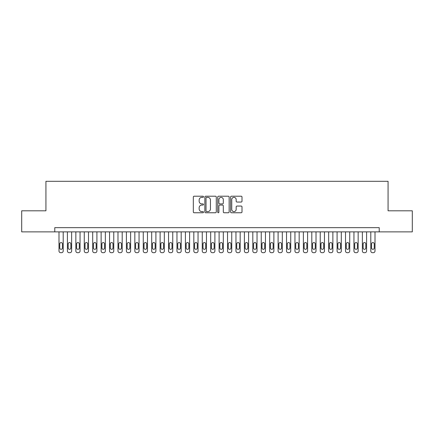 <?xml version="1.0" encoding="UTF-8"?>
<svg xmlns="http://www.w3.org/2000/svg" width="434" height="434" viewBox="0 0 434 434"><rect width="100%" height="100%" fill="white"/><g stroke="black" fill="none" stroke-linecap="round" stroke-linejoin="round"><path stroke-width="0.65" d="M203.519 196.792A0.58 0.58 0 0 0 202.938 196.211L194.15 196.211A0.825 0.825 0 0 0 193.32 197.041L193.32 211.928A0.825 0.825 0 0 0 194.15 212.758L202.938 212.758A0.58 0.58 0 0 0 203.519 212.177A0.58 0.58 0 0 0 202.938 211.602L201.799 211.602A2.647 2.647 0 0 1 199.152 208.955L199.152 207.712A2.647 2.647 0 0 1 201.799 205.065L202.938 205.065A0.58 0.58 0 0 0 203.519 204.485A0.58 0.58 0 0 0 202.938 203.904L201.799 203.904A2.647 2.647 0 0 1 199.152 201.262L199.152 200.02A2.647 2.647 0 0 1 201.799 197.372L202.938 197.372A0.58 0.58 0 0 0 203.519 196.792M241.174 202.043A0.825 0.825 0 0 0 242.004 201.219L242.004 197.041A0.825 0.825 0 0 0 241.174 196.211L231.414 196.211A0.825 0.825 0 0 0 230.584 197.041L230.584 211.928A0.825 0.825 0 0 0 231.414 212.758L241.174 212.758A0.825 0.825 0 0 0 242.004 211.928L242.004 206.882A0.825 0.825 0 0 0 241.174 206.058L236.997 206.058A0.825 0.825 0 0 0 236.172 206.882L236.172 209.389A2.213 2.213 0 0 1 233.959 211.602A2.213 2.213 0 0 1 231.745 209.389L231.745 199.586A2.213 2.213 0 0 1 233.959 197.372A2.213 2.213 0 0 1 236.172 199.586L236.172 201.219A0.825 0.825 0 0 0 236.997 202.043L241.174 202.043M54.776 231.875L21.7 231.875L21.7 210.805L45.928 210.805L45.928 181.309L388.072 181.309L388.072 210.805L412.3 210.805L412.3 231.875L379.224 231.875L379.224 227.66L54.776 227.66L54.776 231.875L379.224 231.875M216.278 197.041A0.825 0.825 0 0 0 215.448 196.211L205.689 196.211A0.825 0.825 0 0 0 204.859 197.041L204.859 211.928A0.825 0.825 0 0 0 205.689 212.758L215.448 212.758A0.825 0.825 0 0 0 216.278 211.928L216.278 197.041M218.552 196.211L228.311 196.211A0.825 0.825 0 0 1 229.141 197.041L229.141 211.928A0.825 0.825 0 0 1 228.311 212.758L224.134 212.758A0.825 0.825 0 0 1 223.309 211.928L223.309 205.89A0.825 0.825 0 0 0 222.479 205.065L219.707 205.065A0.825 0.825 0 0 0 218.882 205.89L218.882 212.177A0.58 0.58 0 0 1 218.302 212.758A0.58 0.58 0 0 1 217.722 212.177L217.722 197.041A0.825 0.825 0 0 1 218.552 196.211M206.6 197.372A0.58 0.58 0 0 0 206.02 197.953L206.02 211.022A0.58 0.58 0 0 0 206.6 211.602L207.799 211.602A2.647 2.647 0 0 0 210.447 208.955L210.447 200.02A2.647 2.647 0 0 0 207.799 197.372L206.6 197.372M223.309 199.624A2.213 2.213 0 0 0 221.096 197.416A2.213 2.213 0 0 0 218.882 199.624L218.882 203.079A0.825 0.825 0 0 0 219.707 203.904L222.479 203.904A0.825 0.825 0 0 0 223.309 203.079L223.309 199.624M63.201 231.875L63.201 251.004A1.687 1.687 0 0 1 61.52 252.691L60.673 252.691A1.687 1.687 0 0 1 58.991 251.004L58.991 231.875M62.447 247.971L62.447 243.924A1.351 1.351 0 0 0 61.096 242.579A1.351 1.351 0 0 0 59.751 243.924L59.751 247.971A1.351 1.351 0 0 0 61.096 249.317A1.351 1.351 0 0 0 62.447 247.971M71.632 231.875L71.632 251.004A1.687 1.687 0 0 1 69.945 252.691L69.104 252.691A1.687 1.687 0 0 1 67.416 251.004L67.416 231.875M70.872 247.971L70.872 243.924A1.351 1.351 0 0 0 69.527 242.579A1.351 1.351 0 0 0 68.176 243.924L68.176 247.971A1.351 1.351 0 0 0 69.527 249.317A1.351 1.351 0 0 0 70.872 247.971M80.057 231.875L80.057 251.004A1.687 1.687 0 0 1 78.375 252.691L77.529 252.691A1.687 1.687 0 0 1 75.847 251.004L75.847 231.875M79.297 247.971L79.297 243.924A1.351 1.351 0 0 0 77.952 242.579A1.351 1.351 0 0 0 76.601 243.924L76.601 247.971A1.351 1.351 0 0 0 77.952 249.317A1.351 1.351 0 0 0 79.297 247.971M88.487 231.875L88.487 251.004A1.687 1.687 0 0 1 86.8 252.691L85.959 252.691A1.687 1.687 0 0 1 84.272 251.004L84.272 231.875M87.728 247.971L87.728 243.924A1.351 1.351 0 0 0 86.377 242.579A1.351 1.351 0 0 0 85.031 243.924L85.031 247.971A1.351 1.351 0 0 0 86.377 249.317A1.351 1.351 0 0 0 87.728 247.971M96.912 231.875L96.912 251.004A1.687 1.687 0 0 1 95.225 252.691L94.384 252.691A1.687 1.687 0 0 1 92.697 251.004L92.697 231.875M96.153 247.971L96.153 243.924A1.351 1.351 0 0 0 94.807 242.579A1.351 1.351 0 0 0 93.456 243.924L93.456 247.971A1.351 1.351 0 0 0 94.807 249.317A1.351 1.351 0 0 0 96.153 247.971M105.337 231.875L105.337 251.004A1.687 1.687 0 0 1 103.655 252.691L102.809 252.691A1.687 1.687 0 0 1 101.127 251.004L101.127 231.875M104.583 247.971L104.583 243.924A1.351 1.351 0 0 0 103.232 242.579A1.351 1.351 0 0 0 101.887 243.924L101.887 247.971A1.351 1.351 0 0 0 103.232 249.317A1.351 1.351 0 0 0 104.583 247.971M113.768 231.875L113.768 251.004A1.687 1.687 0 0 1 112.08 252.691L111.24 252.691A1.687 1.687 0 0 1 109.552 251.004L109.552 231.875M113.008 247.971L113.008 243.924A1.351 1.351 0 0 0 111.663 242.579A1.351 1.351 0 0 0 110.312 243.924L110.312 247.971A1.351 1.351 0 0 0 111.663 249.317A1.351 1.351 0 0 0 113.008 247.971M122.193 231.875L122.193 251.004A1.687 1.687 0 0 1 120.511 252.691L119.665 252.691A1.687 1.687 0 0 1 117.983 251.004L117.983 231.875M121.433 247.971L121.433 243.924A1.351 1.351 0 0 0 120.088 242.579A1.351 1.351 0 0 0 118.737 243.924L118.737 247.971A1.351 1.351 0 0 0 120.088 249.317A1.351 1.351 0 0 0 121.433 247.971M130.623 231.875L130.623 251.004A1.687 1.687 0 0 1 128.936 252.691L128.095 252.691A1.687 1.687 0 0 1 126.408 251.004L126.408 231.875M129.864 247.971L129.864 243.924A1.351 1.351 0 0 0 128.513 242.579A1.351 1.351 0 0 0 127.167 243.924L127.167 247.971A1.351 1.351 0 0 0 128.513 249.317A1.351 1.351 0 0 0 129.864 247.971M139.048 231.875L139.048 251.004A1.687 1.687 0 0 1 137.361 252.691L136.52 252.691A1.687 1.687 0 0 1 134.833 251.004L134.833 231.875M138.289 247.971L138.289 243.924A1.351 1.351 0 0 0 136.943 242.579A1.351 1.351 0 0 0 135.592 243.924L135.592 247.971A1.351 1.351 0 0 0 136.943 249.317A1.351 1.351 0 0 0 138.289 247.971M147.473 231.875L147.473 251.004A1.687 1.687 0 0 1 145.791 252.691L144.945 252.691A1.687 1.687 0 0 1 143.263 251.004L143.263 231.875M146.719 247.971L146.719 243.924A1.351 1.351 0 0 0 145.368 242.579A1.351 1.351 0 0 0 144.023 243.924L144.023 247.971A1.351 1.351 0 0 0 145.368 249.317A1.351 1.351 0 0 0 146.719 247.971M155.904 231.875L155.904 251.004A1.687 1.687 0 0 1 154.216 252.691L153.376 252.691A1.687 1.687 0 0 1 151.688 251.004L151.688 231.875M155.144 247.971L155.144 243.924A1.351 1.351 0 0 0 153.799 242.579A1.351 1.351 0 0 0 152.448 243.924L152.448 247.971A1.351 1.351 0 0 0 153.799 249.317A1.351 1.351 0 0 0 155.144 247.971M164.329 231.875L164.329 251.004A1.687 1.687 0 0 1 162.647 252.691L161.801 252.691A1.687 1.687 0 0 1 160.119 251.004L160.119 231.875M163.569 247.971L163.569 243.924A1.351 1.351 0 0 0 162.224 242.579A1.351 1.351 0 0 0 160.873 243.924L160.873 247.971A1.351 1.351 0 0 0 162.224 249.317A1.351 1.351 0 0 0 163.569 247.971M172.759 231.875L172.759 251.004A1.687 1.687 0 0 1 171.072 252.691L170.231 252.691A1.687 1.687 0 0 1 168.544 251.004L168.544 231.875M172 247.971L172 243.924A1.351 1.351 0 0 0 170.649 242.579A1.351 1.351 0 0 0 169.303 243.924L169.303 247.971A1.351 1.351 0 0 0 170.649 249.317A1.351 1.351 0 0 0 172 247.971M181.184 231.875L181.184 251.004A1.687 1.687 0 0 1 179.497 252.691L178.656 252.691A1.687 1.687 0 0 1 176.969 251.004L176.969 231.875M180.425 247.971L180.425 243.924A1.351 1.351 0 0 0 179.079 242.579A1.351 1.351 0 0 0 177.728 243.924L177.728 247.971A1.351 1.351 0 0 0 179.079 249.317A1.351 1.351 0 0 0 180.425 247.971M189.609 231.875L189.609 251.004A1.687 1.687 0 0 1 187.927 252.691L187.081 252.691A1.687 1.687 0 0 1 185.399 251.004L185.399 231.875M188.855 247.971L188.855 243.924A1.351 1.351 0 0 0 187.504 242.579A1.351 1.351 0 0 0 186.159 243.924L186.159 247.971A1.351 1.351 0 0 0 187.504 249.317A1.351 1.351 0 0 0 188.855 247.971M198.04 231.875L198.04 251.004A1.687 1.687 0 0 1 196.352 252.691L195.512 252.691A1.687 1.687 0 0 1 193.824 251.004L193.824 231.875M197.28 247.971L197.28 243.924A1.351 1.351 0 0 0 195.935 242.579A1.351 1.351 0 0 0 194.584 243.924L194.584 247.971A1.351 1.351 0 0 0 195.935 249.317A1.351 1.351 0 0 0 197.28 247.971M206.465 231.875L206.465 251.004A1.687 1.687 0 0 1 204.783 252.691L203.937 252.691A1.687 1.687 0 0 1 202.255 251.004L202.255 231.875M205.705 247.971L205.705 243.924A1.351 1.351 0 0 0 204.36 242.579A1.351 1.351 0 0 0 203.009 243.924L203.009 247.971A1.351 1.351 0 0 0 204.36 249.317A1.351 1.351 0 0 0 205.705 247.971M214.895 231.875L214.895 251.004A1.687 1.687 0 0 1 213.208 252.691L212.367 252.691A1.687 1.687 0 0 1 210.68 251.004L210.68 231.875M214.136 247.971L214.136 243.924A1.351 1.351 0 0 0 212.785 242.579A1.351 1.351 0 0 0 211.439 243.924L211.439 247.971A1.351 1.351 0 0 0 212.785 249.317A1.351 1.351 0 0 0 214.136 247.971M223.32 231.875L223.32 251.004A1.687 1.687 0 0 1 221.633 252.691L220.792 252.691A1.687 1.687 0 0 1 219.105 251.004L219.105 231.875M222.561 247.971L222.561 243.924A1.351 1.351 0 0 0 221.215 242.579A1.351 1.351 0 0 0 219.864 243.924L219.864 247.971A1.351 1.351 0 0 0 221.215 249.317A1.351 1.351 0 0 0 222.561 247.971M231.745 231.875L231.745 251.004A1.687 1.687 0 0 1 230.063 252.691L229.217 252.691A1.687 1.687 0 0 1 227.535 251.004L227.535 231.875M230.991 247.971L230.991 243.924A1.351 1.351 0 0 0 229.64 242.579A1.351 1.351 0 0 0 228.295 243.924L228.295 247.971A1.351 1.351 0 0 0 229.64 249.317A1.351 1.351 0 0 0 230.991 247.971M240.176 231.875L240.176 251.004A1.687 1.687 0 0 1 238.488 252.691L237.648 252.691A1.687 1.687 0 0 1 235.96 251.004L235.96 231.875M239.416 247.971L239.416 243.924A1.351 1.351 0 0 0 238.065 242.579A1.351 1.351 0 0 0 236.72 243.924L236.72 247.971A1.351 1.351 0 0 0 238.065 249.317A1.351 1.351 0 0 0 239.416 247.971M248.601 231.875L248.601 251.004A1.687 1.687 0 0 1 246.919 252.691L246.073 252.691A1.687 1.687 0 0 1 244.391 251.004L244.391 231.875M247.841 247.971L247.841 243.924A1.351 1.351 0 0 0 246.496 242.579A1.351 1.351 0 0 0 245.145 243.924L245.145 247.971A1.351 1.351 0 0 0 246.496 249.317A1.351 1.351 0 0 0 247.841 247.971M257.031 231.875L257.031 251.004A1.687 1.687 0 0 1 255.344 252.691L254.503 252.691A1.687 1.687 0 0 1 252.816 251.004L252.816 231.875M256.272 247.971L256.272 243.924A1.351 1.351 0 0 0 254.921 242.579A1.351 1.351 0 0 0 253.575 243.924L253.575 247.971A1.351 1.351 0 0 0 254.921 249.317A1.351 1.351 0 0 0 256.272 247.971M265.456 231.875L265.456 251.004A1.687 1.687 0 0 1 263.769 252.691L262.928 252.691A1.687 1.687 0 0 1 261.241 251.004L261.241 231.875M264.697 247.971L264.697 243.924A1.351 1.351 0 0 0 263.351 242.579A1.351 1.351 0 0 0 262 243.924L262 247.971A1.351 1.351 0 0 0 263.351 249.317A1.351 1.351 0 0 0 264.697 247.971M273.881 231.875L273.881 251.004A1.687 1.687 0 0 1 272.199 252.691L271.353 252.691A1.687 1.687 0 0 1 269.671 251.004L269.671 231.875M273.127 247.971L273.127 243.924A1.351 1.351 0 0 0 271.776 242.579A1.351 1.351 0 0 0 270.431 243.924L270.431 247.971A1.351 1.351 0 0 0 271.776 249.317A1.351 1.351 0 0 0 273.127 247.971M282.312 231.875L282.312 251.004A1.687 1.687 0 0 1 280.624 252.691L279.784 252.691A1.687 1.687 0 0 1 278.096 251.004L278.096 231.875M281.552 247.971L281.552 243.924A1.351 1.351 0 0 0 280.201 242.579A1.351 1.351 0 0 0 278.856 243.924L278.856 247.971A1.351 1.351 0 0 0 280.201 249.317A1.351 1.351 0 0 0 281.552 247.971M290.737 231.875L290.737 251.004A1.687 1.687 0 0 1 289.055 252.691L288.209 252.691A1.687 1.687 0 0 1 286.527 251.004L286.527 231.875M289.977 247.971L289.977 243.924A1.351 1.351 0 0 0 288.632 242.579A1.351 1.351 0 0 0 287.281 243.924L287.281 247.971A1.351 1.351 0 0 0 288.632 249.317A1.351 1.351 0 0 0 289.977 247.971M299.167 231.875L299.167 251.004A1.687 1.687 0 0 1 297.48 252.691L296.639 252.691A1.687 1.687 0 0 1 294.952 251.004L294.952 231.875M298.408 247.971L298.408 243.924A1.351 1.351 0 0 0 297.057 242.579A1.351 1.351 0 0 0 295.711 243.924L295.711 247.971A1.351 1.351 0 0 0 297.057 249.317A1.351 1.351 0 0 0 298.408 247.971M307.592 231.875L307.592 251.004A1.687 1.687 0 0 1 305.905 252.691L305.064 252.691A1.687 1.687 0 0 1 303.377 251.004L303.377 231.875M306.833 247.971L306.833 243.924A1.351 1.351 0 0 0 305.487 242.579A1.351 1.351 0 0 0 304.136 243.924L304.136 247.971A1.351 1.351 0 0 0 305.487 249.317A1.351 1.351 0 0 0 306.833 247.971M316.017 231.875L316.017 251.004A1.687 1.687 0 0 1 314.335 252.691L313.489 252.691A1.687 1.687 0 0 1 311.807 251.004L311.807 231.875M315.263 247.971L315.263 243.924A1.351 1.351 0 0 0 313.912 242.579A1.351 1.351 0 0 0 312.567 243.924L312.567 247.971A1.351 1.351 0 0 0 313.912 249.317A1.351 1.351 0 0 0 315.263 247.971M324.448 231.875L324.448 251.004A1.687 1.687 0 0 1 322.76 252.691L321.919 252.691A1.687 1.687 0 0 1 320.232 251.004L320.232 231.875M323.688 247.971L323.688 243.924A1.351 1.351 0 0 0 322.337 242.579A1.351 1.351 0 0 0 320.992 243.924L320.992 247.971A1.351 1.351 0 0 0 322.337 249.317A1.351 1.351 0 0 0 323.688 247.971M332.873 231.875L332.873 251.004A1.687 1.687 0 0 1 331.191 252.691L330.345 252.691A1.687 1.687 0 0 1 328.663 251.004L328.663 231.875M332.113 247.971L332.113 243.924A1.351 1.351 0 0 0 330.768 242.579A1.351 1.351 0 0 0 329.417 243.924L329.417 247.971A1.351 1.351 0 0 0 330.768 249.317A1.351 1.351 0 0 0 332.113 247.971M341.303 231.875L341.303 251.004A1.687 1.687 0 0 1 339.616 252.691L338.775 252.691A1.687 1.687 0 0 1 337.088 251.004L337.088 231.875M340.544 247.971L340.544 243.924A1.351 1.351 0 0 0 339.193 242.579A1.351 1.351 0 0 0 337.847 243.924L337.847 247.971A1.351 1.351 0 0 0 339.193 249.317A1.351 1.351 0 0 0 340.544 247.971M349.728 231.875L349.728 251.004A1.687 1.687 0 0 1 348.041 252.691L347.2 252.691A1.687 1.687 0 0 1 345.513 251.004L345.513 231.875M348.969 247.971L348.969 243.924A1.351 1.351 0 0 0 347.623 242.579A1.351 1.351 0 0 0 346.272 243.924L346.272 247.971A1.351 1.351 0 0 0 347.623 249.317A1.351 1.351 0 0 0 348.969 247.971M358.153 231.875L358.153 251.004A1.687 1.687 0 0 1 356.471 252.691L355.625 252.691A1.687 1.687 0 0 1 353.943 251.004L353.943 231.875M357.399 247.971L357.399 243.924A1.351 1.351 0 0 0 356.048 242.579A1.351 1.351 0 0 0 354.703 243.924L354.703 247.971A1.351 1.351 0 0 0 356.048 249.317A1.351 1.351 0 0 0 357.399 247.971M366.584 231.875L366.584 251.004A1.687 1.687 0 0 1 364.896 252.691L364.055 252.691A1.687 1.687 0 0 1 362.368 251.004L362.368 231.875M365.824 247.971L365.824 243.924A1.351 1.351 0 0 0 364.473 242.579A1.351 1.351 0 0 0 363.128 243.924L363.128 247.971A1.351 1.351 0 0 0 364.473 249.317A1.351 1.351 0 0 0 365.824 247.971M375.009 231.875L375.009 251.004A1.687 1.687 0 0 1 373.327 252.691L372.481 252.691A1.687 1.687 0 0 1 370.799 251.004L370.799 231.875M374.249 247.971L374.249 243.924A1.351 1.351 0 0 0 372.904 242.579A1.351 1.351 0 0 0 371.553 243.924L371.553 247.971A1.351 1.351 0 0 0 372.904 249.317A1.351 1.351 0 0 0 374.249 247.971"/></g></svg>
